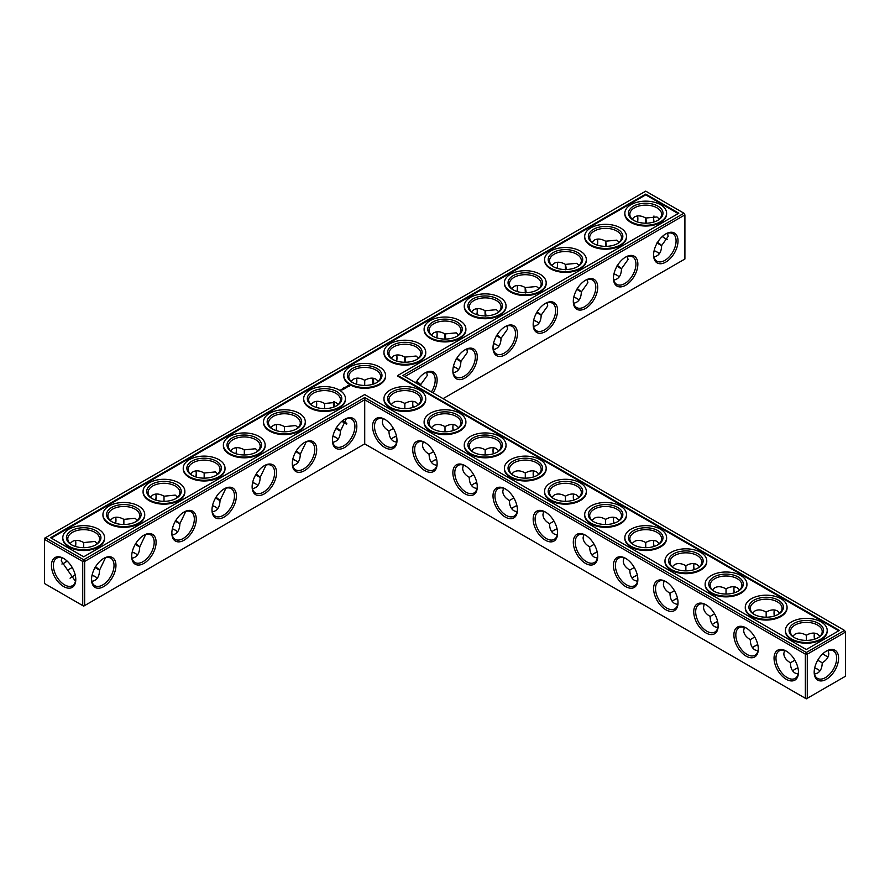 <?xml version="1.0" encoding="UTF-8"?>
<svg xmlns="http://www.w3.org/2000/svg" width="890" height="890" viewBox="0 0 890 890"><rect width="100%" height="100%" fill="white"/><g stroke="black" fill="none" stroke-linecap="round" stroke-linejoin="round"><path stroke-width="1.33" d="M404.85 408.61L404.85 403.47L404.85 408.61M412.738 403.76A17.255 9.968 -120 0 0 413.205 407.364M452.877 426.933A17.255 9.968 -120 0 0 453.344 430.549M493.027 450.118A17.255 9.968 -120 0 0 493.494 453.722M533.177 473.291A17.255 9.968 -120 0 0 533.644 476.895M573.316 496.475A17.255 9.968 -120 0 0 573.783 500.08M613.466 519.649A17.255 9.968 -120 0 0 613.933 523.253M653.605 542.833A17.255 9.968 -120 0 0 654.083 546.438M693.755 566.007A17.255 9.968 -120 0 0 694.222 569.611M733.905 589.191A17.255 9.968 -120 0 0 734.372 592.796M774.044 612.365A17.255 9.968 -120 0 0 774.523 615.969M814.194 635.538A17.255 9.968 -120 0 0 814.662 639.154M823.005 653.605A17.255 9.968 -120 0 0 825.898 655.808M404.85 376.581L684.911 214.891L684.911 259.012L443.075 398.642M678.013 240.934A17.255 9.968 120 0 0 665.809 233.892A17.255 9.968 120 0 0 653.605 255.03A17.255 9.968 120 0 0 665.809 262.083A17.255 9.968 120 0 0 678.013 240.934M637.863 264.119A17.255 9.968 120 0 0 625.659 257.065A17.255 9.968 120 0 0 613.455 278.214A17.255 9.968 120 0 0 625.659 285.256A17.255 9.968 120 0 0 637.863 264.119M597.713 287.292A17.255 9.968 120 0 0 585.509 280.25A17.255 9.968 120 0 0 573.305 301.387A17.255 9.968 120 0 0 585.509 308.43A17.255 9.968 120 0 0 597.713 287.292M557.574 310.476A17.255 9.968 120 0 0 545.37 303.423A17.255 9.968 120 0 0 533.166 324.561A17.255 9.968 120 0 0 545.37 331.614A17.255 9.968 120 0 0 557.574 310.476M517.424 333.65A17.255 9.968 120 0 0 505.22 326.608A17.255 9.968 120 0 0 493.016 347.745A17.255 9.968 120 0 0 505.22 354.787A17.255 9.968 120 0 0 517.424 333.65M477.274 356.834A17.255 9.968 120 0 0 465.07 349.781A17.255 9.968 120 0 0 452.865 370.919A17.255 9.968 120 0 0 465.07 377.972A17.255 9.968 120 0 0 477.274 356.834M433.063 392.868A17.255 9.968 120 0 0 437.135 380.008A17.255 9.968 120 0 0 424.93 372.966A17.255 9.968 120 0 0 415.83 382.911M844.532 630.42L845.5 632.1L844.532 630.42L806.318 652.492L364.711 397.53L83.682 559.777L45.468 537.716L44.5 539.385L82.714 561.445L83.682 559.777L84.65 561.445L82.714 561.445L82.714 605.578L83.682 606.135L84.65 605.578L82.714 605.578L44.5 583.517L44.5 538.272L645.728 191.15L683.954 213.222L402.925 375.469L844.532 630.42M364.711 443.888L364.711 399.755L805.35 654.161L807.286 654.161L806.318 652.492L805.35 654.161L805.35 698.294L807.286 698.294L845.5 676.222L845.5 632.1L807.286 654.161L807.286 698.294L806.318 698.85L364.711 443.888L84.65 605.578L84.65 561.445L364.711 399.755L364.711 397.53M413.049 401.357A15.898 9.178 -120 0 0 412.726 404.294A15.898 9.178 -120 0 0 413.016 407.42M453.199 424.541A15.898 9.178 -120 0 0 452.865 427.478A15.898 9.178 -120 0 0 453.166 430.604M493.349 447.715A15.898 9.178 -120 0 0 493.016 450.651A15.898 9.178 -120 0 0 493.305 453.778M533.488 470.899A15.898 9.178 -120 0 0 533.166 473.836A15.898 9.178 -120 0 0 533.455 476.962M573.638 494.072A15.898 9.178 -120 0 0 573.305 497.009A15.898 9.178 -120 0 0 573.605 500.136M613.788 517.257A15.898 9.178 -120 0 0 613.455 520.194A15.898 9.178 -120 0 0 613.744 523.309M653.928 540.43A15.898 9.178 -120 0 0 653.605 543.367A15.898 9.178 -120 0 0 653.894 546.493M694.078 563.615A15.898 9.178 -120 0 0 693.744 566.552A15.898 9.178 -120 0 0 694.044 569.667M734.228 586.788A15.898 9.178 -120 0 0 733.894 589.725A15.898 9.178 -120 0 0 734.183 592.851M774.367 609.962A15.898 9.178 -120 0 0 774.044 612.899A15.898 9.178 -120 0 0 774.333 616.025M814.517 633.146A15.898 9.178 -120 0 0 814.183 636.083A15.898 9.178 -120 0 0 814.484 639.209M822.872 653.738A15.898 9.178 -120 0 0 825.431 655.552A15.898 9.178 -120 0 0 828.134 656.731M684.911 214.891L683.954 213.222L684.911 214.891M653.605 254.462A15.898 9.178 120 0 0 656.898 261.193A15.898 9.178 120 0 0 669.147 256.932A15.898 9.178 120 0 0 676.077 240.934A15.898 9.178 120 0 0 672.784 233.658A15.898 9.178 120 0 0 665.308 234.192M613.466 277.636A15.898 9.178 120 0 0 616.748 284.377A15.898 9.178 120 0 0 628.996 280.116A15.898 9.178 120 0 0 635.938 264.119A15.898 9.178 120 0 0 632.645 256.843A15.898 9.178 120 0 0 625.169 257.366M573.316 300.809A15.898 9.178 120 0 0 576.598 307.551A15.898 9.178 120 0 0 588.846 303.29A15.898 9.178 120 0 0 595.788 287.292A15.898 9.178 120 0 0 592.495 280.016A15.898 9.178 120 0 0 585.019 280.539M533.177 323.993A15.898 9.178 120 0 0 536.459 330.735A15.898 9.178 120 0 0 548.707 326.474A15.898 9.178 120 0 0 555.638 310.476A15.898 9.178 120 0 0 552.356 303.201A15.898 9.178 120 0 0 544.869 303.724M493.027 347.167A15.898 9.178 120 0 0 496.309 353.909A15.898 9.178 120 0 0 508.557 349.648A15.898 9.178 120 0 0 515.499 333.65A15.898 9.178 120 0 0 512.206 326.374A15.898 9.178 120 0 0 504.73 326.897M452.877 370.351A15.898 9.178 120 0 0 456.158 377.082A15.898 9.178 120 0 0 468.407 372.832A15.898 9.178 120 0 0 475.349 356.834A15.898 9.178 120 0 0 472.056 349.548A15.898 9.178 120 0 0 464.58 350.082M431.416 391.911A15.898 9.178 120 0 0 435.199 380.008A15.898 9.178 120 0 0 431.917 372.732A15.898 9.178 120 0 0 424.43 373.255M71.979 576.742A17.255 9.968 180 0 1 75.305 575.352M92.026 575.352A17.255 9.968 180 0 1 95.386 576.742M132.176 552.167A17.255 9.968 180 0 1 135.536 553.569M172.326 528.994A17.255 9.968 180 0 1 175.675 530.384M212.465 505.809A17.255 9.968 180 0 1 215.825 507.211M252.615 482.636A17.255 9.968 180 0 1 255.975 484.038M292.766 459.451A17.255 9.968 180 0 1 296.114 460.853M332.905 436.278A17.255 9.968 180 0 1 336.264 437.68M433.297 460.853A17.255 9.968 180 0 1 436.656 459.451M473.447 484.038A17.255 9.968 180 0 1 476.795 482.636M513.586 507.211A17.255 9.968 180 0 1 516.945 505.809M553.736 530.384A17.255 9.968 180 0 1 557.096 528.994M393.146 437.68A17.255 9.968 180 0 1 396.506 436.278M453.344 366.747A17.255 9.968 180 0 1 456.704 368.137M493.494 343.562A17.255 9.968 180 0 1 496.854 344.964M533.644 320.389A17.255 9.968 180 0 1 536.993 321.78M573.783 297.204A17.255 9.968 180 0 1 577.143 298.606M613.933 274.031A17.255 9.968 180 0 1 617.293 275.433M654.083 250.846A17.255 9.968 180 0 1 657.432 252.248M593.886 553.569A17.255 9.968 180 0 1 597.235 552.167M634.025 576.742A17.255 9.968 180 0 1 637.385 575.352M674.175 599.927A17.255 9.968 180 0 1 677.535 598.525M714.325 623.1A17.255 9.968 180 0 1 717.674 621.71M754.464 646.285A17.255 9.968 180 0 1 757.824 644.883M794.614 669.458A17.255 9.968 180 0 1 797.974 668.056M814.662 668.056A17.255 9.968 180 0 1 818.021 669.458M645.728 194.12L678.814 213.222L397.786 375.469L839.392 630.42L806.318 649.522L364.711 394.559L83.682 556.806L50.608 537.716L645.728 194.12L645.728 194.854L51.242 538.083M826.387 679.281A17.255 9.968 -60 0 1 814.183 672.239A17.255 9.968 -60 0 1 826.387 651.102A17.255 9.968 -60 0 1 838.591 658.144A17.255 9.968 -60 0 1 826.387 679.281M418.478 404.494L416.097 402.347C412.96 400.656 409.211 401.034 404.85 403.47L404.85 403.47C400.489 401.034 396.751 400.656 393.614 402.347L391.233 404.494M458.617 427.667L456.236 425.531C453.11 423.84 449.361 424.207 445 426.644L445 431.784M445 426.644L445 426.644C440.639 424.207 436.89 423.84 433.764 425.531L431.383 427.667M498.767 450.852L496.386 448.705C493.249 447.014 489.511 447.381 485.15 449.817L485.15 454.968M485.15 449.817L485.15 449.817C480.789 447.381 477.04 447.014 473.903 448.705L471.522 450.852M538.906 474.025L536.537 471.889C533.399 470.198 529.65 470.565 525.289 473.002L525.289 478.141M525.289 473.002L525.289 473.002C520.928 470.565 517.19 470.198 514.053 471.889L511.672 474.025M579.056 497.199L576.676 495.062C573.549 493.372 569.8 493.739 565.439 496.175L565.439 501.326M565.439 496.175L565.439 496.175C561.078 493.739 557.329 493.372 554.203 495.062L551.822 497.199M619.206 520.383L616.826 518.247C613.688 516.545 609.95 516.923 605.589 519.36L605.589 524.499M605.589 519.36L605.589 519.36C601.228 516.923 597.479 516.545 594.342 518.247L591.961 520.383M659.345 543.556L656.976 541.42C653.839 539.729 650.089 540.096 645.728 542.533L645.728 547.673M645.728 542.533L645.728 542.533C641.367 540.096 637.629 539.729 634.492 541.42L632.111 543.556M699.495 566.741L697.115 564.605C693.989 562.903 690.24 563.281 685.879 565.717L685.879 570.857M685.879 565.717L685.879 565.717C681.518 563.281 677.768 562.903 674.642 564.605L672.261 566.741M739.646 589.914L737.265 587.778C734.128 586.087 730.39 586.454 726.029 588.891L726.029 594.031M726.029 588.891L726.029 588.891C721.668 586.454 717.919 586.087 714.781 587.778L712.401 589.914M779.785 613.099L777.415 610.952C774.278 609.261 770.529 609.639 766.168 612.075L766.168 617.215M766.168 612.075L766.168 612.075C761.807 609.639 758.069 609.261 754.931 610.952L752.551 613.099M817.765 660.213L822.215 662.783C826.51 660.224 828.701 657.165 828.801 653.605L828.134 650.479M819.935 636.272L817.554 634.136C814.428 632.445 810.679 632.812 806.318 635.249L806.318 640.388M806.318 635.249L806.318 635.249C801.957 632.812 798.208 632.445 795.082 634.136L792.701 636.272M665.308 238.565A17.21 9.935 60 0 1 662.449 236.373M654.106 221.933A17.21 9.935 60 0 1 653.638 218.35M667.533 233.269L668.179 236.373L661.626 245.573C661.437 252.248 658.867 256.009 653.928 256.854M627.383 256.454L628.04 259.557L621.487 268.747C621.287 275.433 618.717 279.193 613.788 280.038M587.233 279.627L587.89 282.731L581.337 291.931C581.137 298.606 578.578 302.366 573.638 303.212M547.094 302.811L547.739 305.915L541.187 315.105C540.998 321.78 538.428 325.54 533.488 326.385M506.944 325.985L507.6 329.089L501.048 338.289C500.848 344.964 498.278 348.724 493.349 349.57M466.794 349.169L467.45 352.273L460.898 361.462C460.697 368.137 458.139 371.898 453.199 372.743M426.655 372.343L427.3 375.447L420.748 384.591L420.725 385.737M94.93 576.464L94.918 576.464A15.898 9.178 180 0 1 97.299 578.222M70.076 578.211A15.898 9.178 180 0 1 72.446 576.464A15.898 9.178 180 0 1 75.272 575.174M92.071 575.163A15.898 9.178 180 0 1 94.918 576.464M132.221 551.978A15.898 9.178 180 0 1 135.069 553.291L135.069 553.291A15.898 9.178 180 0 1 137.449 555.048M172.36 528.805A15.898 9.178 180 0 1 175.219 530.106L175.219 530.106A15.898 9.178 180 0 1 177.599 531.864M212.51 505.631A15.898 9.178 180 0 1 215.358 506.933L215.358 506.933A15.898 9.178 180 0 1 217.739 508.691M252.66 482.447A15.898 9.178 180 0 1 255.508 483.76L255.508 483.76A15.898 9.178 180 0 1 257.889 485.506M292.799 459.273A15.898 9.178 180 0 1 295.658 460.575L295.658 460.575A15.898 9.178 180 0 1 298.039 462.333M332.949 436.089A15.898 9.178 180 0 1 335.797 437.402L335.797 437.402A15.898 9.178 180 0 1 338.178 439.148M431.383 462.333A15.898 9.178 180 0 1 433.764 460.575A15.898 9.178 180 0 1 436.612 459.273M471.522 485.506A15.898 9.178 180 0 1 473.903 483.76A15.898 9.178 180 0 1 476.762 482.447M511.672 508.691A15.898 9.178 180 0 1 514.053 506.933A15.898 9.178 180 0 1 516.901 505.631M551.822 531.864A15.898 9.178 180 0 1 554.203 530.106A15.898 9.178 180 0 1 557.051 528.805M391.233 439.148A15.898 9.178 180 0 1 393.614 437.402A15.898 9.178 180 0 1 396.462 436.089M453.388 366.558A15.898 9.178 180 0 1 456.236 367.859L456.236 367.859A15.898 9.178 180 0 1 458.617 369.617M493.538 343.373A15.898 9.178 180 0 1 496.386 344.686L496.386 344.686A15.898 9.178 180 0 1 498.767 346.444M533.677 320.2A15.898 9.178 180 0 1 536.537 321.501L536.537 321.501A15.898 9.178 180 0 1 538.906 323.259M573.827 297.026A15.898 9.178 180 0 1 576.676 298.328L576.676 298.328A15.898 9.178 180 0 1 579.056 300.086M613.978 273.842A15.898 9.178 180 0 1 616.826 275.155L616.826 275.155A15.898 9.178 180 0 1 619.206 276.901M654.117 250.668A15.898 9.178 180 0 1 656.976 251.97L656.976 251.97A15.898 9.178 180 0 1 659.345 253.728M591.961 555.048A15.898 9.178 180 0 1 594.342 553.291A15.898 9.178 180 0 1 597.201 551.978M632.111 578.222A15.898 9.178 180 0 1 634.492 576.464A15.898 9.178 180 0 1 637.34 575.163M672.261 601.406A15.898 9.178 180 0 1 674.642 599.649A15.898 9.178 180 0 1 677.49 598.336M712.401 624.58A15.898 9.178 180 0 1 714.781 622.822A15.898 9.178 180 0 1 717.64 621.52M752.551 647.753A15.898 9.178 180 0 1 754.931 646.006A15.898 9.178 180 0 1 757.779 644.694M814.706 667.878A15.898 9.178 180 0 1 817.554 669.18L817.554 669.18A15.898 9.178 180 0 1 819.935 670.938M792.701 670.938A15.898 9.178 180 0 1 795.082 669.18A15.898 9.178 180 0 1 797.93 667.878M397.786 375.469L397.786 376.203L838.758 630.799M678.169 213.589L645.728 194.854M825.898 651.391A15.898 9.178 -60 0 1 833.374 650.868A15.898 9.178 -60 0 1 835.81 663.606A15.898 9.178 -60 0 1 825.431 677.613A15.898 9.178 -60 0 1 817.476 678.403A15.898 9.178 -60 0 1 814.194 671.672M433.552 451.608L429.102 454.178C429.169 459.173 430.727 462.6 433.764 464.469L436.801 465.459M423.184 441.874L422.516 445C422.617 448.56 424.808 451.619 429.102 454.178M393.146 405.962A15.898 9.178 180 0 1 388.952 399.755A15.898 9.178 180 0 1 398.776 391.277A15.898 9.178 180 0 1 416.097 393.269A15.898 9.178 180 0 1 420.748 399.755A15.898 9.178 180 0 1 416.553 405.962M393.413 428.424L388.952 431.005C389.03 436 390.577 439.426 393.614 441.295L396.651 442.286M383.034 418.689L382.366 421.827C382.466 425.387 384.669 428.446 388.952 431.005M473.703 474.782L469.253 477.351C469.319 482.347 470.877 485.784 473.903 487.653L476.951 488.643M463.323 465.047L462.666 468.173C462.767 471.733 464.958 474.793 469.253 477.351M433.297 429.147A15.898 9.178 180 0 1 429.102 422.939A15.898 9.178 180 0 1 438.915 414.451A15.898 9.178 180 0 1 456.236 416.442A15.898 9.178 180 0 1 460.898 422.939A15.898 9.178 180 0 1 456.704 429.147M513.853 497.966L509.392 500.536C509.469 505.531 511.016 508.958 514.053 510.827L517.09 511.817M503.473 488.232L502.805 491.358C502.906 494.918 505.108 497.977 509.392 500.536M473.447 452.32A15.898 9.178 180 0 1 469.253 446.113A15.898 9.178 180 0 1 479.065 437.635A15.898 9.178 180 0 1 496.386 439.627A15.898 9.178 180 0 1 501.048 446.113A15.898 9.178 180 0 1 496.854 452.32M553.992 521.139L549.542 523.709C549.608 528.705 551.166 532.142 554.203 534L557.24 534.99M543.623 511.405L542.956 514.531C543.056 518.091 545.247 521.151 549.542 523.709M513.586 475.505A15.898 9.178 180 0 1 509.392 469.286A15.898 9.178 180 0 1 519.204 460.809A15.898 9.178 180 0 1 536.537 462.8A15.898 9.178 180 0 1 541.187 469.286A15.898 9.178 180 0 1 536.993 475.505M594.142 544.324L589.692 546.894C589.759 551.889 591.316 555.316 594.342 557.184L597.39 558.175M583.762 534.59L583.106 537.716C583.206 541.276 585.398 544.335 589.692 546.894M553.736 498.678A15.898 9.178 180 0 1 549.542 492.47A15.898 9.178 180 0 1 559.354 483.993A15.898 9.178 180 0 1 576.676 485.973A15.898 9.178 180 0 1 581.337 492.47A15.898 9.178 180 0 1 577.143 498.678M634.292 567.497L629.831 570.067C629.909 575.062 631.455 578.5 634.492 580.358L637.529 581.348M623.912 557.763L623.245 560.889C623.345 564.449 625.548 567.509 629.831 570.067M593.886 521.863A15.898 9.178 180 0 1 589.692 515.644A15.898 9.178 180 0 1 599.504 507.167A15.898 9.178 180 0 1 616.826 509.158A15.898 9.178 180 0 1 621.487 515.644A15.898 9.178 180 0 1 617.293 521.863M674.431 590.682L669.981 593.252C670.048 598.247 671.605 601.673 674.642 603.542L677.679 604.533M664.062 580.936L663.395 584.074C663.495 587.634 665.687 590.693 669.981 593.252M634.025 545.036A15.898 9.178 180 0 1 629.831 538.828A15.898 9.178 180 0 1 639.643 530.351A15.898 9.178 180 0 1 656.976 532.331A15.898 9.178 180 0 1 661.626 538.828A15.898 9.178 180 0 1 657.432 545.036M714.581 613.855L710.131 616.425C710.198 621.42 711.755 624.847 714.781 626.716L717.83 627.706M704.201 604.121L703.545 607.247C703.645 610.807 705.837 613.866 710.131 616.425M674.175 568.221A15.898 9.178 180 0 1 669.981 562.002A15.898 9.178 180 0 1 679.793 553.524A15.898 9.178 180 0 1 697.115 555.516A15.898 9.178 180 0 1 701.776 562.002A15.898 9.178 180 0 1 697.582 568.221M754.731 637.029L750.27 639.61C750.348 644.594 751.894 648.031 754.931 649.9L757.969 650.89M744.352 627.294L743.684 630.431C743.784 633.991 745.987 637.051 750.27 639.61M714.325 591.394A15.898 9.178 180 0 1 710.131 585.186A15.898 9.178 180 0 1 719.943 576.698A15.898 9.178 180 0 1 737.265 578.689A15.898 9.178 180 0 1 741.926 585.186A15.898 9.178 180 0 1 737.732 591.394M794.87 660.213L790.42 662.783C790.487 667.778 792.044 671.205 795.082 673.074L798.119 674.064M784.502 650.479L783.834 653.605C783.934 657.165 786.126 660.224 790.42 662.783M754.464 614.567A15.898 9.178 180 0 1 750.27 608.36A15.898 9.178 180 0 1 760.082 599.882A15.898 9.178 180 0 1 777.415 601.874A15.898 9.178 180 0 1 782.065 608.36A15.898 9.178 180 0 1 777.871 614.567M814.517 674.064L817.554 673.074C820.591 671.205 822.149 667.778 822.215 662.783M794.614 637.752A15.898 9.178 180 0 1 790.42 631.544A15.898 9.178 180 0 1 800.232 623.056A15.898 9.178 180 0 1 817.554 625.047A15.898 9.178 180 0 1 822.215 631.544A15.898 9.178 180 0 1 818.021 637.752M667.533 239.477A15.853 9.156 60 0 1 664.841 238.309A15.853 9.156 60 0 1 662.305 236.506M653.928 221.988A15.853 9.156 60 0 1 653.627 218.895A15.853 9.156 60 0 1 653.961 215.981M632.111 219.062L634.492 216.926C637.629 215.235 641.367 215.603 645.728 218.039L656.976 216.96L659.334 219.085M657.788 242.38C663.083 246.463 662.816 246.619 656.976 242.848M645.762 223.435C645.417 216.504 645.695 216.348 646.585 222.967M634.025 220.542A15.898 9.178 180 0 1 629.831 214.334A15.898 9.178 180 0 1 639.643 205.846A15.898 9.178 180 0 1 656.976 207.837A15.898 9.178 180 0 1 661.626 214.334A15.898 9.178 180 0 1 657.432 220.542M591.961 242.247L594.342 240.1C597.479 238.409 601.228 238.776 605.589 241.212L616.826 240.144L619.184 242.258M617.649 265.554C622.944 269.637 622.666 269.804 616.826 266.032M605.623 246.608C605.278 239.677 605.545 239.521 606.435 246.141M593.886 243.715A15.898 9.178 180 0 1 589.692 237.508A15.898 9.178 180 0 1 599.504 229.03A15.898 9.178 180 0 1 616.826 231.022A15.898 9.178 180 0 1 621.487 237.508A15.898 9.178 180 0 1 617.293 243.715M551.822 265.42L554.203 263.284C557.329 261.593 561.078 261.96 565.439 264.397L576.676 263.318L579.045 265.431M577.499 288.738C582.794 292.821 582.527 292.977 576.676 289.205M565.473 269.792C565.128 262.862 565.395 262.706 566.285 269.314M553.736 266.9A15.898 9.178 180 0 1 549.542 260.681A15.898 9.178 180 0 1 559.354 252.204A15.898 9.178 180 0 1 576.676 254.195A15.898 9.178 180 0 1 581.337 260.681A15.898 9.178 180 0 1 577.143 266.9M511.672 288.594L514.053 286.458C517.19 284.767 520.928 285.134 525.289 287.57L536.537 286.502L538.895 288.616M537.349 311.912C542.655 315.995 542.377 316.161 536.537 312.379M525.322 292.966C524.978 286.035 525.256 285.879 526.146 292.499M513.586 290.073A15.898 9.178 180 0 1 509.392 283.865A15.898 9.178 180 0 1 519.204 275.388A15.898 9.178 180 0 1 536.537 277.38A15.898 9.178 180 0 1 541.187 283.865A15.898 9.178 180 0 1 536.993 290.073M471.522 311.778L473.903 309.642C477.04 307.94 480.789 308.318 485.15 310.755L496.386 309.675L498.745 311.789M497.21 335.085C502.505 339.179 502.238 339.335 496.386 335.563M485.184 316.15C484.839 309.219 485.106 309.053 485.996 315.672M473.447 313.258A15.898 9.178 180 0 1 469.253 307.039A15.898 9.178 180 0 1 479.065 298.562A15.898 9.178 180 0 1 496.386 300.553A15.898 9.178 180 0 1 501.048 307.039A15.898 9.178 180 0 1 496.854 313.258M431.383 334.952L433.764 332.816C436.89 331.125 440.639 331.492 445 333.928L456.236 332.849L458.606 334.974M457.06 358.27C462.355 362.352 462.088 362.508 456.236 358.737M445.033 339.324C444.689 332.393 444.955 332.237 445.846 338.856M433.297 336.431A15.898 9.178 180 0 1 429.102 330.223A15.898 9.178 180 0 1 438.915 321.746A15.898 9.178 180 0 1 456.236 323.726A15.898 9.178 180 0 1 460.898 330.223A15.898 9.178 180 0 1 456.704 336.431M391.233 358.136L393.614 356C396.751 354.298 400.489 354.676 404.85 357.113L416.097 356.033L418.456 358.147M416.909 381.443C422.216 385.537 421.938 385.693 416.097 381.921M404.883 362.508C404.538 355.566 404.817 355.41 405.707 362.03M393.146 359.616A15.898 9.178 180 0 1 388.952 353.397A15.898 9.178 180 0 1 398.776 344.92A15.898 9.178 180 0 1 416.097 346.911A15.898 9.178 180 0 1 420.748 353.397A15.898 9.178 180 0 1 416.553 359.616M373.9 383.901A15.853 9.156 60 0 1 373.755 378.328M637.385 221.944A17.255 9.968 120 0 0 637.852 218.328M597.235 245.117A17.255 9.968 120 0 0 597.702 241.513M557.096 268.291A17.255 9.968 120 0 0 557.563 264.686M516.945 291.475A17.255 9.968 120 0 0 517.413 287.87M476.795 314.648A17.255 9.968 120 0 0 477.263 311.044M436.656 337.833A17.255 9.968 120 0 0 437.124 334.228M396.506 361.006A17.255 9.968 120 0 0 396.973 357.402M356.823 380.586A17.255 9.968 -60 0 1 356.356 384.191M316.684 403.76A17.255 9.968 -60 0 1 316.217 407.364M276.534 426.933A17.255 9.968 -60 0 1 276.067 430.549M236.395 450.118A17.255 9.968 -60 0 1 235.917 453.722M196.245 473.291A17.255 9.968 -60 0 1 195.778 476.895M156.095 496.475A17.255 9.968 -60 0 1 155.628 500.08M115.956 519.649A17.255 9.968 -60 0 1 115.478 523.253M75.806 542.833A17.255 9.968 -60 0 1 75.338 546.438M66.973 560.911A17.255 9.968 -60 0 1 64.102 563.103M63.613 558.431L63.613 558.431A17.21 9.935 60 0 1 75.784 579.512A17.21 9.935 60 0 1 63.613 586.532A17.21 9.935 60 0 1 51.442 565.45A17.21 9.935 60 0 1 63.613 558.431L63.613 558.431M332.426 440.461A17.255 9.968 -60 0 1 344.63 419.324A17.255 9.968 -60 0 1 356.834 426.366A17.255 9.968 -60 0 1 344.63 447.503A17.255 9.968 -60 0 1 332.426 440.461M292.287 463.634A17.255 9.968 -60 0 1 304.491 442.497A17.255 9.968 -60 0 1 316.695 449.539A17.255 9.968 -60 0 1 304.491 470.676A17.255 9.968 -60 0 1 292.287 463.634M252.137 486.819A17.255 9.968 -60 0 1 264.341 465.67A17.255 9.968 -60 0 1 276.545 472.724A17.255 9.968 -60 0 1 264.341 493.861A17.255 9.968 -60 0 1 252.137 486.819M211.987 509.992A17.255 9.968 -60 0 1 224.191 488.855A17.255 9.968 -60 0 1 236.395 495.897A17.255 9.968 -60 0 1 224.191 517.034A17.255 9.968 -60 0 1 211.987 509.992M171.848 533.166A17.255 9.968 -60 0 1 184.052 512.028A17.255 9.968 -60 0 1 196.256 519.081A17.255 9.968 -60 0 1 184.052 540.219A17.255 9.968 -60 0 1 171.848 533.166M131.698 556.35A17.255 9.968 -60 0 1 143.902 535.213A17.255 9.968 -60 0 1 156.106 542.255A17.255 9.968 -60 0 1 143.902 563.392A17.255 9.968 -60 0 1 131.698 556.35M91.548 579.524A17.255 9.968 -60 0 1 103.752 558.386A17.255 9.968 -60 0 1 115.956 565.439A17.255 9.968 -60 0 1 103.752 586.577A17.255 9.968 -60 0 1 91.548 579.524M557.574 533.166A17.255 9.968 -120 0 0 545.37 512.028A17.255 9.968 -120 0 0 533.166 519.081A17.255 9.968 -120 0 0 545.37 540.219A17.255 9.968 -120 0 0 557.574 533.166M517.424 509.992A17.255 9.968 -120 0 0 505.22 488.855A17.255 9.968 -120 0 0 493.016 495.897A17.255 9.968 -120 0 0 505.22 517.034A17.255 9.968 -120 0 0 517.424 509.992M477.274 486.819A17.255 9.968 -120 0 0 465.07 465.67A17.255 9.968 -120 0 0 452.865 472.724A17.255 9.968 -120 0 0 465.07 493.861A17.255 9.968 -120 0 0 477.274 486.819M437.135 463.634A17.255 9.968 -120 0 0 424.93 442.497A17.255 9.968 -120 0 0 412.726 449.539A17.255 9.968 -120 0 0 424.93 470.676A17.255 9.968 -120 0 0 437.135 463.634M396.984 440.461A17.255 9.968 -120 0 0 384.78 419.324A17.255 9.968 -120 0 0 372.576 426.366A17.255 9.968 -120 0 0 384.78 447.503A17.255 9.968 -120 0 0 396.984 440.461M798.452 672.239A17.255 9.968 -120 0 0 786.248 651.102A17.255 9.968 -120 0 0 774.044 658.144A17.255 9.968 -120 0 0 786.248 679.281A17.255 9.968 -120 0 0 798.452 672.239M758.302 649.066A17.255 9.968 -120 0 0 746.098 627.928A17.255 9.968 -120 0 0 733.894 634.971A17.255 9.968 -120 0 0 746.098 656.108A17.255 9.968 -120 0 0 758.302 649.066M718.152 625.881A17.255 9.968 -120 0 0 705.948 604.744A17.255 9.968 -120 0 0 693.744 611.786A17.255 9.968 -120 0 0 705.948 632.935A17.255 9.968 -120 0 0 718.152 625.881M678.013 602.708A17.255 9.968 -120 0 0 665.809 581.571A17.255 9.968 -120 0 0 653.605 588.613A17.255 9.968 -120 0 0 665.809 609.75A17.255 9.968 -120 0 0 678.013 602.708M637.863 579.524A17.255 9.968 -120 0 0 625.659 558.386A17.255 9.968 -120 0 0 613.455 565.439A17.255 9.968 -120 0 0 625.659 586.577A17.255 9.968 -120 0 0 637.863 579.524M597.713 556.35A17.255 9.968 -120 0 0 585.509 535.213A17.255 9.968 -120 0 0 573.305 542.255A17.255 9.968 -120 0 0 585.509 563.392A17.255 9.968 -120 0 0 597.713 556.35M95.742 566.874C101.037 570.957 100.77 571.113 94.918 567.342M105.476 557.774L99.58 570.067C99.38 576.742 96.821 580.502 91.881 581.348M75.45 581.315L61.232 560.911L61.888 557.808M72.212 567.509L67.785 570.067M135.892 543.69C141.187 547.784 140.92 547.94 135.069 544.168M145.626 534.59L139.73 546.894C139.53 553.569 136.96 557.329 132.032 558.175M176.031 520.517C181.338 524.599 181.059 524.755 175.219 520.984M185.776 511.416L179.869 523.709C179.68 530.384 177.11 534.145 172.171 534.99M216.181 497.343C221.477 501.426 221.21 501.582 215.358 497.81M225.915 488.232L220.019 500.536C219.819 507.211 217.26 510.971 212.321 511.817M256.331 474.159C261.627 478.242 261.36 478.408 255.508 474.626M266.065 465.058L260.169 477.351C259.969 484.038 257.399 487.798 252.471 488.643M296.47 450.985C301.777 455.068 301.499 455.224 295.658 451.453M306.216 441.874L300.308 454.178C300.119 460.853 297.549 464.613 292.61 465.459M336.62 427.801C341.916 431.895 341.649 432.051 335.797 428.279M346.355 418.701L340.458 431.005C340.258 437.68 337.699 441.44 332.76 442.286M666.61 213.589A20.893 12.059 180 0 1 666.621 213.956A20.893 12.059 180 0 1 645.728 226.027A20.893 12.059 180 0 1 624.836 213.956A20.893 12.059 180 0 1 624.847 213.589M626.471 236.762A20.893 12.059 180 0 1 626.482 237.141A20.893 12.059 180 0 1 605.589 249.2A20.893 12.059 180 0 1 584.697 237.141A20.893 12.059 180 0 1 584.697 236.762M586.321 259.947A20.893 12.059 180 0 1 586.332 260.314A20.893 12.059 180 0 1 565.439 272.373A20.893 12.059 180 0 1 544.547 260.314A20.893 12.059 180 0 1 544.558 259.947M546.171 283.12A20.893 12.059 180 0 1 546.182 283.498A20.893 12.059 180 0 1 525.289 295.558A20.893 12.059 180 0 1 504.396 283.498A20.893 12.059 180 0 1 504.407 283.12M506.032 306.305A20.893 12.059 180 0 1 506.043 306.672A20.893 12.059 180 0 1 485.15 318.731A20.893 12.059 180 0 1 464.257 306.672A20.893 12.059 180 0 1 464.257 306.305M465.882 329.478A20.893 12.059 180 0 1 465.893 329.845A20.893 12.059 180 0 1 445 341.916A20.893 12.059 180 0 1 424.107 329.845A20.893 12.059 180 0 1 424.118 329.478M425.743 352.663A20.893 12.059 180 0 1 425.743 353.03A20.893 12.059 180 0 1 404.85 365.089A20.893 12.059 180 0 1 383.957 353.03A20.893 12.059 180 0 1 383.968 352.663M343.718 387.45L344.341 387.506L343.718 387.45M385.593 375.836A20.893 12.059 180 0 1 385.604 376.203A20.893 12.059 180 0 1 364.711 388.274A20.893 12.059 180 0 1 343.818 376.203A20.893 12.059 180 0 1 343.829 375.836M349.358 386.293L348.791 385.437L347.3 385.759L347.868 386.627L349.358 386.293M347.478 386.894L346.177 386.894L347.478 386.894M346.711 387.35L345.643 387.072L346.711 387.473M345.999 387.884L344.63 387.651L345.999 387.829M344.352 388.207L345.231 388.262L343.662 388.218L344.497 388.719M343.751 389.175L344.241 388.841L343.362 388.385L343.751 389.175M342.706 389.787L341.827 389.275L342.706 389.787M343.495 389.319L342.617 388.819L343.495 389.264M340.981 389.809L341.76 389.876L340.981 389.753M340.859 390.399L339.947 390.198L340.859 390.399M345.442 399.009A20.893 12.059 180 0 1 345.454 399.387A20.893 12.059 180 0 1 324.561 411.447A20.893 12.059 180 0 1 303.668 399.387A20.893 12.059 180 0 1 303.679 399.009M425.743 399.009A20.893 12.059 180 0 1 425.743 399.387A20.893 12.059 180 0 1 404.85 411.447A20.893 12.059 180 0 1 383.957 399.387A20.893 12.059 180 0 1 383.968 399.009M305.303 422.194A20.893 12.059 180 0 1 305.303 422.561A20.893 12.059 180 0 1 284.411 434.62A20.893 12.059 180 0 1 263.518 422.561A20.893 12.059 180 0 1 263.529 422.194M265.153 445.367A20.893 12.059 180 0 1 265.164 445.745A20.893 12.059 180 0 1 244.272 457.805A20.893 12.059 180 0 1 223.379 445.745A20.893 12.059 180 0 1 223.39 445.367M465.882 422.194A20.893 12.059 180 0 1 465.893 422.561A20.893 12.059 180 0 1 445 434.62A20.893 12.059 180 0 1 424.107 422.561A20.893 12.059 180 0 1 424.118 422.194M225.003 468.552A20.893 12.059 180 0 1 225.014 468.919A20.893 12.059 180 0 1 204.121 480.978A20.893 12.059 180 0 1 183.229 468.919A20.893 12.059 180 0 1 183.24 468.552M184.864 491.725A20.893 12.059 180 0 1 184.864 492.103A20.893 12.059 180 0 1 163.971 504.163A20.893 12.059 180 0 1 143.079 492.103A20.893 12.059 180 0 1 143.09 491.725M144.714 514.909A20.893 12.059 180 0 1 144.725 515.277A20.893 12.059 180 0 1 123.832 527.336A20.893 12.059 180 0 1 102.94 515.277A20.893 12.059 180 0 1 102.951 514.909M104.564 538.083A20.893 12.059 180 0 1 104.575 538.45A20.893 12.059 180 0 1 83.682 550.521A20.893 12.059 180 0 1 62.789 538.45A20.893 12.059 180 0 1 62.801 538.083M506.032 445.367A20.893 12.059 180 0 1 506.043 445.745A20.893 12.059 180 0 1 485.15 457.805A20.893 12.059 180 0 1 464.257 445.745A20.893 12.059 180 0 1 464.257 445.367M546.171 468.552A20.893 12.059 180 0 1 546.182 468.919A20.893 12.059 180 0 1 525.289 480.978A20.893 12.059 180 0 1 504.396 468.919A20.893 12.059 180 0 1 504.407 468.552M586.321 491.725A20.893 12.059 180 0 1 586.332 492.103A20.893 12.059 180 0 1 565.439 504.163A20.893 12.059 180 0 1 544.547 492.103A20.893 12.059 180 0 1 544.558 491.725M626.471 514.909A20.893 12.059 180 0 1 626.482 515.277A20.893 12.059 180 0 1 605.589 527.336A20.893 12.059 180 0 1 584.697 515.277A20.893 12.059 180 0 1 584.697 514.909M666.61 538.083A20.893 12.059 180 0 1 666.621 538.45A20.893 12.059 180 0 1 645.728 550.521A20.893 12.059 180 0 1 624.836 538.45A20.893 12.059 180 0 1 624.847 538.083M706.76 561.267A20.893 12.059 180 0 1 706.771 561.635A20.893 12.059 180 0 1 685.879 573.694A20.893 12.059 180 0 1 664.986 561.635A20.893 12.059 180 0 1 664.997 561.267M746.91 584.441A20.893 12.059 180 0 1 746.921 584.808A20.893 12.059 180 0 1 726.029 596.879A20.893 12.059 180 0 1 705.136 584.808A20.893 12.059 180 0 1 705.136 584.441M787.049 607.614A20.893 12.059 180 0 1 787.06 607.992A20.893 12.059 180 0 1 766.168 620.052A20.893 12.059 180 0 1 745.275 607.992A20.893 12.059 180 0 1 745.286 607.614M827.199 630.799A20.893 12.059 180 0 1 827.211 631.166A20.893 12.059 180 0 1 806.318 643.225A20.893 12.059 180 0 1 785.425 631.166A20.893 12.059 180 0 1 785.436 630.799M385.27 419.613A15.898 9.178 -120 0 0 377.794 419.09A15.898 9.178 -120 0 0 377.794 437.446A15.898 9.178 -120 0 0 393.692 446.624A15.898 9.178 -120 0 0 396.973 439.882M425.42 442.797A15.898 9.178 -120 0 0 417.944 442.263A15.898 9.178 -120 0 0 417.944 460.62A15.898 9.178 -120 0 0 433.842 469.798A15.898 9.178 -120 0 0 437.124 463.067M417.054 391.6A17.255 9.968 180 0 1 417.054 405.684A17.255 9.968 180 0 1 392.646 405.684A17.255 9.968 180 0 1 392.646 391.6A17.255 9.968 180 0 1 417.054 391.6M372.91 378.183A15.898 9.178 -120 0 0 372.576 381.12A15.898 9.178 -120 0 0 372.866 384.246M378.328 381.309L375.947 379.173C372.81 377.482 369.072 377.849 364.711 380.286L364.711 385.426M364.711 380.286L364.711 380.286C360.35 377.849 356.601 377.482 353.464 379.173L351.094 381.309M353.007 382.789A15.898 9.178 180 0 1 348.813 376.581A15.898 9.178 180 0 1 358.626 368.093A15.898 9.178 180 0 1 375.947 370.084A15.898 9.178 180 0 1 380.608 376.581A15.898 9.178 180 0 1 376.414 382.789M334.429 401.768A15.898 9.178 -120 0 0 334.729 406.697M342.739 420.581A15.898 9.178 -120 0 0 346.855 423.306M465.57 465.971A15.898 9.178 -120 0 0 458.083 465.448A15.898 9.178 -120 0 0 458.083 483.804A15.898 9.178 -120 0 0 473.981 492.982A15.898 9.178 -120 0 0 477.263 486.24M457.204 414.773A17.255 9.968 180 0 1 457.204 428.869A17.255 9.968 180 0 1 432.796 428.869A17.255 9.968 180 0 1 432.796 414.773A17.255 9.968 180 0 1 457.204 414.773M505.709 489.144A15.898 9.178 -120 0 0 498.233 488.621A15.898 9.178 -120 0 0 498.233 506.977A15.898 9.178 -120 0 0 514.131 516.155A15.898 9.178 -120 0 0 517.413 509.414M497.354 437.958A17.255 9.968 180 0 1 497.354 452.042A17.255 9.968 180 0 1 472.946 452.042A17.255 9.968 180 0 1 472.946 437.958A17.255 9.968 180 0 1 497.354 437.958M545.859 512.328A15.898 9.178 -120 0 0 538.383 511.806A15.898 9.178 -120 0 0 538.383 530.162A15.898 9.178 -120 0 0 554.281 539.34A15.898 9.178 -120 0 0 557.563 532.598M537.493 461.131A17.255 9.968 180 0 1 537.493 475.227A17.255 9.968 180 0 1 513.085 475.227A17.255 9.968 180 0 1 513.085 461.131A17.255 9.968 180 0 1 537.493 461.131M586.009 535.502A15.898 9.178 -120 0 0 578.522 534.979A15.898 9.178 -120 0 0 578.522 553.335A15.898 9.178 -120 0 0 594.42 562.513A15.898 9.178 -120 0 0 597.702 555.772M577.643 484.305A17.255 9.968 180 0 1 577.643 498.4A17.255 9.968 180 0 1 553.235 498.4A17.255 9.968 180 0 1 553.235 484.305A17.255 9.968 180 0 1 577.643 484.305M626.148 558.686A15.898 9.178 -120 0 0 618.672 558.152A15.898 9.178 -120 0 0 618.672 576.509A15.898 9.178 -120 0 0 634.57 585.687A15.898 9.178 -120 0 0 637.852 578.956M617.794 507.489A17.255 9.968 180 0 1 617.794 521.585A17.255 9.968 180 0 1 593.385 521.585A17.255 9.968 180 0 1 593.385 507.489A17.255 9.968 180 0 1 617.794 507.489M666.298 581.86A15.898 9.178 -120 0 0 658.823 581.337A15.898 9.178 -120 0 0 658.823 599.693A15.898 9.178 -120 0 0 674.72 608.871A15.898 9.178 -120 0 0 678.002 602.13M657.933 530.663A17.255 9.968 180 0 1 657.933 544.758A17.255 9.968 180 0 1 633.524 544.758A17.255 9.968 180 0 1 633.524 530.663A17.255 9.968 180 0 1 657.933 530.663M706.449 605.044A15.898 9.178 -120 0 0 698.962 604.51A15.898 9.178 -120 0 0 698.962 622.866A15.898 9.178 -120 0 0 714.859 632.045A15.898 9.178 -120 0 0 718.141 625.314M698.083 553.847A17.255 9.968 180 0 1 698.083 567.942A17.255 9.968 180 0 1 673.674 567.942A17.255 9.968 180 0 1 673.674 553.847A17.255 9.968 180 0 1 698.083 553.847M746.588 628.218A15.898 9.178 -120 0 0 739.112 627.695A15.898 9.178 -120 0 0 739.112 646.051A15.898 9.178 -120 0 0 755.009 655.229A15.898 9.178 -120 0 0 758.291 648.487M738.233 577.02A17.255 9.968 180 0 1 738.233 591.116A17.255 9.968 180 0 1 713.825 591.116A17.255 9.968 180 0 1 713.825 577.02A17.255 9.968 180 0 1 738.233 577.02M786.738 651.391A15.898 9.178 -120 0 0 779.262 650.868A15.898 9.178 -120 0 0 779.262 669.224A15.898 9.178 -120 0 0 795.159 678.403A15.898 9.178 -120 0 0 798.441 671.672M778.372 600.205A17.255 9.968 180 0 1 778.372 614.289A17.255 9.968 180 0 1 753.964 614.289A17.255 9.968 180 0 1 753.964 600.205A17.255 9.968 180 0 1 778.372 600.205M818.522 623.378A17.255 9.968 180 0 1 818.522 637.474A17.255 9.968 180 0 1 794.114 637.474A17.255 9.968 180 0 1 794.114 623.378A17.255 9.968 180 0 1 818.522 623.378M637.563 221.999A15.898 9.178 120 0 0 637.863 218.873A15.898 9.178 120 0 0 637.529 215.936M657.933 206.168A17.255 9.968 180 0 1 657.933 220.264A17.255 9.968 180 0 1 633.524 220.264A17.255 9.968 180 0 1 633.524 206.168A17.255 9.968 180 0 1 657.933 206.168M597.424 245.173A15.898 9.178 120 0 0 597.713 242.047A15.898 9.178 120 0 0 597.39 239.11M617.794 229.353A17.255 9.968 180 0 1 617.794 243.437A17.255 9.968 180 0 1 593.385 243.437A17.255 9.968 180 0 1 593.385 229.353A17.255 9.968 180 0 1 617.794 229.353M557.274 268.357A15.898 9.178 120 0 0 557.574 265.231A15.898 9.178 120 0 0 557.24 262.294M577.643 252.526A17.255 9.968 180 0 1 577.643 266.622A17.255 9.968 180 0 1 553.235 266.622A17.255 9.968 180 0 1 553.235 252.526A17.255 9.968 180 0 1 577.643 252.526M517.135 291.531A15.898 9.178 120 0 0 517.424 288.405A15.898 9.178 120 0 0 517.09 285.468M537.493 275.711A17.255 9.968 180 0 1 537.493 289.795A17.255 9.968 180 0 1 513.085 289.795A17.255 9.968 180 0 1 513.085 275.711A17.255 9.968 180 0 1 537.493 275.711M476.984 314.715A15.898 9.178 120 0 0 477.274 311.589A15.898 9.178 120 0 0 476.951 308.652M497.354 298.884A17.255 9.968 180 0 1 497.354 312.98A17.255 9.968 180 0 1 472.946 312.98A17.255 9.968 180 0 1 472.946 298.884A17.255 9.968 180 0 1 497.354 298.884M436.834 337.889A15.898 9.178 120 0 0 437.135 334.762A15.898 9.178 120 0 0 436.801 331.825M457.204 322.058A17.255 9.968 180 0 1 457.204 336.153A17.255 9.968 180 0 1 432.796 336.153A17.255 9.968 180 0 1 432.796 322.058A17.255 9.968 180 0 1 457.204 322.058M396.695 361.062A15.898 9.178 120 0 0 396.984 357.947A15.898 9.178 120 0 0 396.651 355.01M417.054 345.242A17.255 9.968 180 0 1 417.054 359.338A17.255 9.968 180 0 1 392.646 359.338A17.255 9.968 180 0 1 392.646 345.242A17.255 9.968 180 0 1 417.054 345.242M372.587 380.586A17.255 9.968 -120 0 0 373.055 384.191M356.512 378.183A15.898 9.178 -60 0 1 356.834 381.12A15.898 9.178 -60 0 1 356.545 384.246M316.362 401.357A15.898 9.178 -60 0 1 316.695 404.294A15.898 9.178 -60 0 1 316.395 407.42M276.212 424.541A15.898 9.178 -60 0 1 276.545 427.478A15.898 9.178 -60 0 1 276.256 430.604M236.072 447.715A15.898 9.178 -60 0 1 236.395 450.651A15.898 9.178 -60 0 1 236.106 453.778M195.922 470.899A15.898 9.178 -60 0 1 196.256 473.836A15.898 9.178 -60 0 1 195.956 476.962M155.772 494.072A15.898 9.178 -60 0 1 156.106 497.009A15.898 9.178 -60 0 1 155.817 500.136M115.633 517.257A15.898 9.178 -60 0 1 115.956 520.194A15.898 9.178 -60 0 1 115.667 523.309M75.483 540.43A15.898 9.178 -60 0 1 75.817 543.367A15.898 9.178 -60 0 1 75.516 546.493M67.106 561.045A15.898 9.178 -60 0 1 64.57 562.836A15.898 9.178 -60 0 1 61.888 564.015M75.772 578.934A15.853 9.156 60 0 1 72.502 585.653A15.853 9.156 60 0 1 56.649 576.498A15.853 9.156 60 0 1 56.649 558.197A15.853 9.156 60 0 1 64.102 558.72M344.141 419.613A15.898 9.178 -60 0 1 351.617 419.09A15.898 9.178 -60 0 1 351.617 437.446A15.898 9.178 -60 0 1 335.719 446.624A15.898 9.178 -60 0 1 332.437 439.882M303.991 442.797A15.898 9.178 -60 0 1 311.478 442.263A15.898 9.178 -60 0 1 311.478 460.62A15.898 9.178 -60 0 1 295.58 469.798A15.898 9.178 -60 0 1 292.298 463.067M263.852 465.971A15.898 9.178 -60 0 1 271.328 465.448A15.898 9.178 -60 0 1 271.328 483.804A15.898 9.178 -60 0 1 255.43 492.982A15.898 9.178 -60 0 1 252.148 486.24M223.702 489.144A15.898 9.178 -60 0 1 231.178 488.621A15.898 9.178 -60 0 1 231.178 506.977A15.898 9.178 -60 0 1 215.28 516.155A15.898 9.178 -60 0 1 211.998 509.414M183.551 512.328A15.898 9.178 -60 0 1 191.038 511.806A15.898 9.178 -60 0 1 191.038 530.162A15.898 9.178 -60 0 1 175.141 539.34A15.898 9.178 -60 0 1 171.859 532.598M143.412 535.502A15.898 9.178 -60 0 1 150.888 534.979A15.898 9.178 -60 0 1 150.888 553.335A15.898 9.178 -60 0 1 134.991 562.513A15.898 9.178 -60 0 1 131.709 555.772M103.262 558.686A15.898 9.178 -60 0 1 110.738 558.152A15.898 9.178 -60 0 1 110.738 576.509A15.898 9.178 -60 0 1 94.841 585.687A15.898 9.178 -60 0 1 91.559 578.956M83.716 547.673L83.727 542.566L94.918 541.454L97.288 543.579M70.065 543.556L72.446 541.42C75.572 539.729 79.321 540.096 83.682 542.533L83.727 542.566M123.866 524.499L123.877 519.382L135.069 518.28L137.427 520.394M110.215 520.383L112.585 518.247C115.722 516.545 119.471 516.923 123.832 519.36L123.877 519.382M164.005 501.326L164.016 496.208L175.219 495.107L177.577 497.221M150.354 497.199L152.735 495.062C155.872 493.372 159.61 493.739 163.971 496.175L164.016 496.208M204.155 478.141L204.166 473.024L215.358 471.923L217.727 474.036M190.505 474.025L192.885 471.889C196.011 470.198 199.761 470.565 204.121 473.002L204.166 473.024M244.305 454.968L244.316 449.851L255.508 448.749L257.866 450.863M230.655 450.852L233.024 448.705C236.162 447.014 239.911 447.381 244.272 449.817L244.316 449.851M284.444 431.784L284.455 426.666L295.658 425.565L298.017 427.69M270.794 427.667L273.174 425.531C276.312 423.84 280.05 424.207 284.411 426.644L284.455 426.666M324.594 408.61L324.605 403.493L335.797 402.391L338.167 404.505M346.644 424.13A15.853 9.156 60 0 1 341.927 421.226M333.761 407.075A15.853 9.156 60 0 1 333.605 401.546M310.944 404.494L313.325 402.347C316.451 400.656 320.2 401.034 324.561 403.47L324.605 403.493M630.954 204.689A20.893 12.059 0 0 0 624.836 213.222A20.893 12.059 0 0 0 645.728 225.281A20.893 12.059 0 0 0 666.621 213.222A20.893 12.059 0 0 0 653.727 202.075A20.893 12.059 0 0 0 630.954 204.689M590.815 227.862A20.893 12.059 0 0 0 584.697 236.395A20.893 12.059 0 0 0 605.589 248.455A20.893 12.059 0 0 0 626.482 236.395A20.893 12.059 0 0 0 613.577 225.248A20.893 12.059 0 0 0 590.815 227.862M550.665 251.047A20.893 12.059 0 0 0 544.547 259.569A20.893 12.059 0 0 0 565.439 271.639A20.893 12.059 0 0 0 586.332 259.569A20.893 12.059 0 0 0 573.438 248.432A20.893 12.059 0 0 0 550.665 251.047M510.515 274.22A20.893 12.059 0 0 0 504.396 282.753A20.893 12.059 0 0 0 525.289 294.812A20.893 12.059 0 0 0 546.182 282.753A20.893 12.059 0 0 0 533.288 271.606A20.893 12.059 0 0 0 510.515 274.22M470.376 297.405A20.893 12.059 0 0 0 464.257 305.926A20.893 12.059 0 0 0 485.15 317.997A20.893 12.059 0 0 0 506.043 305.926A20.893 12.059 0 0 0 493.138 294.79A20.893 12.059 0 0 0 470.376 297.405M430.226 320.578A20.893 12.059 0 0 0 424.107 329.111A20.893 12.059 0 0 0 445 341.17A20.893 12.059 0 0 0 465.893 329.111A20.893 12.059 0 0 0 452.999 317.964A20.893 12.059 0 0 0 430.226 320.578M390.076 343.751A20.893 12.059 0 0 0 383.957 352.284A20.893 12.059 0 0 0 404.85 364.344A20.893 12.059 0 0 0 425.743 352.284A20.893 12.059 0 0 0 412.849 341.137A20.893 12.059 0 0 0 390.076 343.751M349.937 366.936A20.893 12.059 0 0 0 343.818 375.469A20.893 12.059 0 0 0 364.711 387.528A20.893 12.059 0 0 0 385.604 375.469A20.893 12.059 0 0 0 372.699 364.322A20.893 12.059 0 0 0 349.937 366.936M349.258 385.659L347.4 385.659M309.787 390.109A20.893 12.059 0 0 0 303.668 398.642A20.893 12.059 0 0 0 324.561 410.702A20.893 12.059 0 0 0 345.454 398.642A20.893 12.059 0 0 0 332.56 387.495A20.893 12.059 0 0 0 309.787 390.109M390.076 390.109A20.893 12.059 0 0 0 383.957 398.642A20.893 12.059 0 0 0 404.85 410.702A20.893 12.059 0 0 0 425.743 398.642A20.893 12.059 0 0 0 412.849 387.495A20.893 12.059 0 0 0 390.076 390.109M269.637 413.294A20.893 12.059 0 0 0 263.518 421.827A20.893 12.059 0 0 0 284.411 433.886A20.893 12.059 0 0 0 305.303 421.827A20.893 12.059 0 0 0 292.409 410.679A20.893 12.059 0 0 0 269.637 413.294M229.498 436.467A20.893 12.059 0 0 0 223.379 445A20.893 12.059 0 0 0 244.272 457.06A20.893 12.059 0 0 0 265.164 445A20.893 12.059 0 0 0 252.259 433.853A20.893 12.059 0 0 0 229.498 436.467M430.226 413.294A20.893 12.059 0 0 0 424.107 421.827A20.893 12.059 0 0 0 445 433.886A20.893 12.059 0 0 0 465.893 421.827A20.893 12.059 0 0 0 452.999 410.679A20.893 12.059 0 0 0 430.226 413.294M189.347 459.652A20.893 12.059 0 0 0 183.229 468.173A20.893 12.059 0 0 0 204.121 480.244A20.893 12.059 0 0 0 225.014 468.173A20.893 12.059 0 0 0 212.12 457.037A20.893 12.059 0 0 0 189.347 459.652M149.197 482.825A20.893 12.059 0 0 0 143.079 491.358A20.893 12.059 0 0 0 163.971 503.417A20.893 12.059 0 0 0 184.864 491.358A20.893 12.059 0 0 0 171.97 480.211A20.893 12.059 0 0 0 149.197 482.825M109.058 506.01A20.893 12.059 0 0 0 102.94 514.531A20.893 12.059 0 0 0 123.832 526.602A20.893 12.059 0 0 0 144.725 514.531A20.893 12.059 0 0 0 131.82 503.395A20.893 12.059 0 0 0 109.058 506.01M68.908 529.183A20.893 12.059 0 0 0 62.789 537.716A20.893 12.059 0 0 0 83.682 549.775A20.893 12.059 0 0 0 104.575 537.716A20.893 12.059 0 0 0 91.681 526.568A20.893 12.059 0 0 0 68.908 529.183M470.376 436.467A20.893 12.059 0 0 0 464.257 445A20.893 12.059 0 0 0 485.15 457.06A20.893 12.059 0 0 0 506.043 445A20.893 12.059 0 0 0 493.138 433.853A20.893 12.059 0 0 0 470.376 436.467M510.515 459.652A20.893 12.059 0 0 0 504.396 468.173A20.893 12.059 0 0 0 525.289 480.244A20.893 12.059 0 0 0 546.182 468.173A20.893 12.059 0 0 0 533.288 457.037A20.893 12.059 0 0 0 510.515 459.652M550.665 482.825A20.893 12.059 0 0 0 544.547 491.358A20.893 12.059 0 0 0 565.439 503.417A20.893 12.059 0 0 0 586.332 491.358A20.893 12.059 0 0 0 573.438 480.211A20.893 12.059 0 0 0 550.665 482.825M590.815 506.01A20.893 12.059 0 0 0 584.697 514.531A20.893 12.059 0 0 0 605.589 526.602A20.893 12.059 0 0 0 626.482 514.531A20.893 12.059 0 0 0 613.577 503.395A20.893 12.059 0 0 0 590.815 506.01M630.954 529.183A20.893 12.059 0 0 0 624.836 537.716A20.893 12.059 0 0 0 645.728 549.775A20.893 12.059 0 0 0 666.621 537.716A20.893 12.059 0 0 0 653.727 526.568A20.893 12.059 0 0 0 630.954 529.183M671.105 552.356A20.893 12.059 0 0 0 664.986 560.889A20.893 12.059 0 0 0 685.879 572.949A20.893 12.059 0 0 0 706.771 560.889A20.893 12.059 0 0 0 693.877 549.742A20.893 12.059 0 0 0 671.105 552.356M711.255 575.541A20.893 12.059 0 0 0 705.136 584.074A20.893 12.059 0 0 0 726.029 596.133A20.893 12.059 0 0 0 746.921 584.074A20.893 12.059 0 0 0 734.016 572.926A20.893 12.059 0 0 0 711.255 575.541M751.394 598.714A20.893 12.059 0 0 0 745.275 607.247A20.893 12.059 0 0 0 766.168 619.306A20.893 12.059 0 0 0 787.06 607.247A20.893 12.059 0 0 0 774.167 596.1A20.893 12.059 0 0 0 751.394 598.714M791.544 621.899A20.893 12.059 0 0 0 785.425 630.42A20.893 12.059 0 0 0 806.318 642.491A20.893 12.059 0 0 0 827.211 630.42A20.893 12.059 0 0 0 814.317 619.284A20.893 12.059 0 0 0 791.544 621.899M376.915 368.416A17.255 9.968 180 0 1 376.915 382.511A17.255 9.968 180 0 1 352.507 382.511A17.255 9.968 180 0 1 352.507 368.416A17.255 9.968 180 0 1 376.915 368.416M71.979 545.036A15.898 9.178 180 0 1 67.785 538.828A15.898 9.178 180 0 1 77.597 530.351A15.898 9.178 180 0 1 94.918 532.331A15.898 9.178 180 0 1 99.58 538.828A15.898 9.178 180 0 1 95.386 545.036M112.129 521.863A15.898 9.178 180 0 1 107.935 515.644A15.898 9.178 180 0 1 117.747 507.167A15.898 9.178 180 0 1 135.069 509.158A15.898 9.178 180 0 1 139.73 515.644A15.898 9.178 180 0 1 135.536 521.863M152.268 498.678A15.898 9.178 180 0 1 148.074 492.47A15.898 9.178 180 0 1 157.897 483.993A15.898 9.178 180 0 1 175.219 485.973A15.898 9.178 180 0 1 179.869 492.47A15.898 9.178 180 0 1 175.675 498.678M192.418 475.505A15.898 9.178 180 0 1 188.224 469.286A15.898 9.178 180 0 1 198.036 460.809A15.898 9.178 180 0 1 215.358 462.8A15.898 9.178 180 0 1 220.019 469.286A15.898 9.178 180 0 1 215.825 475.505M232.568 452.32A15.898 9.178 180 0 1 228.374 446.113A15.898 9.178 180 0 1 238.186 437.635A15.898 9.178 180 0 1 255.508 439.627A15.898 9.178 180 0 1 260.169 446.113A15.898 9.178 180 0 1 255.975 452.32M272.707 429.147A15.898 9.178 180 0 1 268.513 422.939A15.898 9.178 180 0 1 278.336 414.451A15.898 9.178 180 0 1 295.658 416.442A15.898 9.178 180 0 1 300.308 422.939A15.898 9.178 180 0 1 296.114 429.147M312.857 405.962A15.898 9.178 180 0 1 308.663 399.755A15.898 9.178 180 0 1 318.475 391.277A15.898 9.178 180 0 1 335.797 393.269A15.898 9.178 180 0 1 340.458 399.755A15.898 9.178 180 0 1 336.264 405.962M336.765 391.6A17.255 9.968 180 0 1 336.765 405.684A17.255 9.968 180 0 1 312.357 405.684A17.255 9.968 180 0 1 312.357 391.6A17.255 9.968 180 0 1 336.765 391.6M296.615 414.773A17.255 9.968 180 0 1 296.615 428.869A17.255 9.968 180 0 1 272.207 428.869A17.255 9.968 180 0 1 272.207 414.773A17.255 9.968 180 0 1 296.615 414.773M256.476 437.958A17.255 9.968 180 0 1 256.476 452.042A17.255 9.968 180 0 1 232.067 452.042A17.255 9.968 180 0 1 232.067 437.958A17.255 9.968 180 0 1 256.476 437.958M216.326 461.131A17.255 9.968 180 0 1 216.326 475.227A17.255 9.968 180 0 1 191.917 475.227A17.255 9.968 180 0 1 191.917 461.131A17.255 9.968 180 0 1 216.326 461.131M176.176 484.305A17.255 9.968 180 0 1 176.176 498.4A17.255 9.968 180 0 1 151.767 498.4A17.255 9.968 180 0 1 151.767 484.305A17.255 9.968 180 0 1 176.176 484.305M136.037 507.489A17.255 9.968 180 0 1 136.037 521.585A17.255 9.968 180 0 1 111.628 521.585A17.255 9.968 180 0 1 111.628 507.489A17.255 9.968 180 0 1 136.037 507.489M95.886 530.663A17.255 9.968 180 0 1 95.886 544.758A17.255 9.968 180 0 1 71.478 544.758A17.255 9.968 180 0 1 71.478 530.663A17.255 9.968 180 0 1 95.886 530.663M624.836 213.222L624.836 213.956M666.621 213.222L666.621 213.956M584.697 236.395L584.697 237.141M626.482 236.395L626.482 237.141M544.547 259.569L544.547 260.314M586.332 259.569L586.332 260.314M504.396 282.753L504.396 283.498M546.182 282.753L546.182 283.498M464.257 305.926L464.257 306.672M506.043 305.926L506.043 306.672M424.107 329.111L424.107 329.845M465.893 329.111L465.893 329.845M383.957 352.284L383.957 353.03M425.743 352.284L425.743 353.03M343.818 375.469L343.818 376.203M385.604 375.469L385.604 376.203M303.668 398.642L303.668 399.387M345.454 398.642L345.454 399.387M383.957 398.642L383.957 399.387M425.743 398.642L425.743 399.387M263.518 421.827L263.518 422.561M305.303 421.827L305.303 422.561M223.379 445L223.379 445.745M265.164 445L265.164 445.745M424.107 421.827L424.107 422.561M465.893 421.827L465.893 422.561M183.229 468.173L183.229 468.919M225.014 468.173L225.014 468.919M143.079 491.358L143.079 492.103M184.864 491.358L184.864 492.103M102.94 514.531L102.94 515.277M144.725 514.531L144.725 515.277M62.789 537.716L62.789 538.45M104.575 537.716L104.575 538.45M464.257 445L464.257 445.745M506.043 445L506.043 445.745M504.396 468.173L504.396 468.919M546.182 468.173L546.182 468.919M544.547 491.358L544.547 492.103M586.332 491.358L586.332 492.103M584.697 514.531L584.697 515.277M626.482 514.531L626.482 515.277M624.836 537.716L624.836 538.45M666.621 537.716L666.621 538.45M664.986 560.889L664.986 561.635M706.771 560.889L706.771 561.635M705.136 584.074L705.136 584.808M746.921 584.074L746.921 584.808M745.275 607.247L745.275 607.992M787.06 607.247L787.06 607.992M785.425 630.42L785.425 631.166M827.211 630.42L827.211 631.166"/></g></svg>
